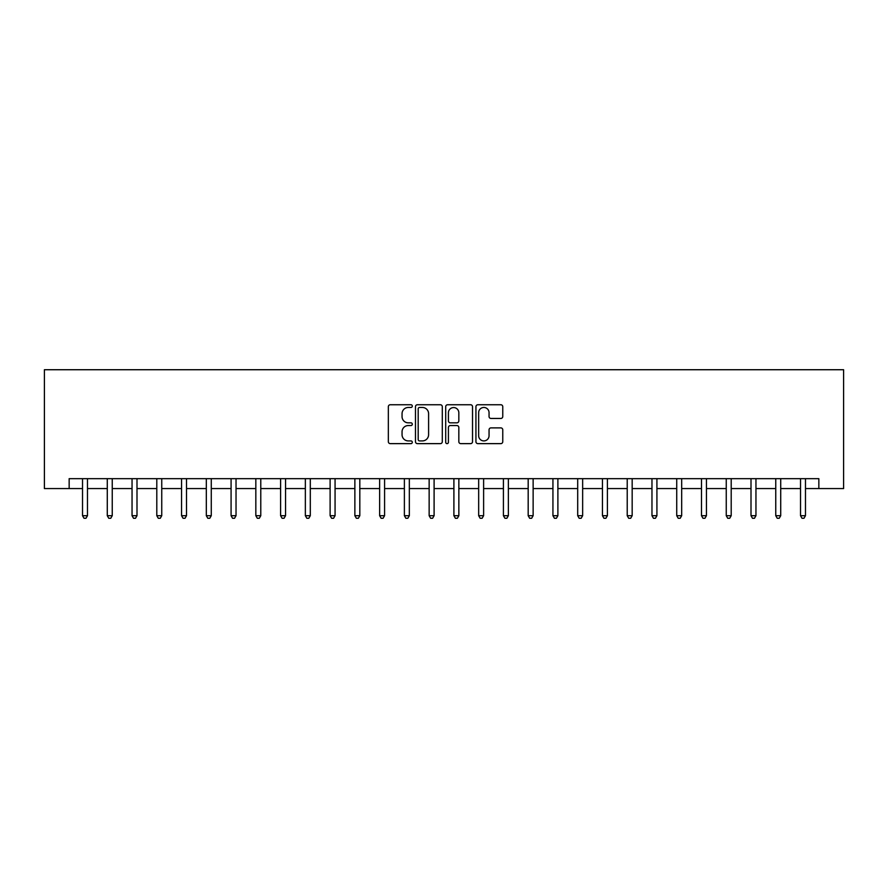 <?xml version="1.0" encoding="UTF-8"?>
<svg xmlns="http://www.w3.org/2000/svg" width="888" height="888" viewBox="0 0 888 888"><rect width="100%" height="100%" fill="white"/><g stroke="black" fill="none" stroke-linecap="round" stroke-linejoin="round"><path stroke-width="1.33" d="M412.31 406.116A1.365 1.365 0 0 0 410.944 404.75L390.287 404.75A1.943 1.943 0 0 0 388.345 406.693L388.345 441.691A1.943 1.943 0 0 0 390.287 443.634L410.944 443.634A1.365 1.365 0 0 0 412.31 442.28A1.365 1.365 0 0 0 410.944 440.914L408.28 440.914A6.216 6.216 0 0 1 402.053 434.687L402.053 431.779A6.216 6.216 0 0 1 408.28 425.552L410.944 425.552A1.365 1.365 0 0 0 412.31 424.198A1.365 1.365 0 0 0 410.944 422.832L408.28 422.832A6.216 6.216 0 0 1 402.053 416.616L402.053 413.697A6.216 6.216 0 0 1 408.28 407.47L410.944 407.47A1.365 1.365 0 0 0 412.31 406.116M500.821 418.459A1.943 1.943 0 0 0 502.763 416.516L502.763 406.693A1.943 1.943 0 0 0 500.821 404.75L477.877 404.75A1.943 1.943 0 0 0 475.935 406.693L475.935 441.691A1.943 1.943 0 0 0 477.877 443.634L500.821 443.634A1.943 1.943 0 0 0 502.763 441.691L502.763 429.836A1.943 1.943 0 0 0 500.821 427.883L490.997 427.883A1.943 1.943 0 0 0 489.055 429.836L489.055 435.708A5.206 5.206 0 0 1 483.86 440.914A5.206 5.206 0 0 1 478.654 435.708L478.654 412.676A5.206 5.206 0 0 1 483.86 407.47A5.206 5.206 0 0 1 489.055 412.676L489.055 416.516A1.943 1.943 0 0 0 490.997 418.459L500.821 418.459M69.153 488.567L69.153 478.665L818.847 478.665L818.847 488.567L843.6 488.567L843.6 369.73L44.4 369.73L44.4 488.567L82.528 488.567M442.302 406.693A1.943 1.943 0 0 0 440.359 404.75L417.416 404.75A1.943 1.943 0 0 0 415.473 406.693L415.473 441.691A1.943 1.943 0 0 0 417.416 443.634L440.359 443.634A1.943 1.943 0 0 0 442.302 441.691L442.302 406.693M447.641 404.75L470.585 404.75A1.943 1.943 0 0 1 472.527 406.693L472.527 441.691A1.943 1.943 0 0 1 470.585 443.634L460.772 443.634A1.943 1.943 0 0 1 458.83 441.691L458.83 427.494A1.943 1.943 0 0 0 456.876 425.552L450.371 425.552A1.943 1.943 0 0 0 448.418 427.494L448.418 442.28A1.365 1.365 0 0 1 447.064 443.634A1.365 1.365 0 0 1 445.698 442.28L445.698 406.693A1.943 1.943 0 0 1 447.641 404.75M87.479 488.567L107.282 488.567M112.243 488.567L132.046 488.567M136.996 488.567L156.799 488.567M161.749 488.567L181.563 488.567M186.513 488.567L206.316 488.567M211.266 488.567L231.08 488.567M236.03 488.567L255.833 488.567M260.783 488.567L280.597 488.567M285.548 488.567L305.35 488.567M310.301 488.567L330.114 488.567M335.065 488.567L354.867 488.567M359.818 488.567L379.631 488.567M384.582 488.567L404.384 488.567M409.335 488.567L429.148 488.567M434.099 488.567L453.901 488.567M458.852 488.567L478.665 488.567M483.616 488.567L503.418 488.567M508.369 488.567L528.182 488.567M533.133 488.567L552.935 488.567M557.886 488.567L577.7 488.567M582.65 488.567L602.453 488.567M607.403 488.567L627.217 488.567M632.167 488.567L651.97 488.567M656.92 488.567L676.734 488.567M681.684 488.567L701.487 488.567M706.437 488.567L726.251 488.567M731.201 488.567L751.004 488.567M755.954 488.567L775.757 488.567M780.719 488.567L800.521 488.567M805.471 488.567L818.847 488.567M419.547 407.47A1.365 1.365 0 0 0 418.193 408.835L418.193 439.549A1.365 1.365 0 0 0 419.547 440.914L422.366 440.914A6.216 6.216 0 0 0 428.593 434.687L428.593 413.697A6.216 6.216 0 0 0 422.366 407.47L419.547 407.47M458.83 412.776A5.206 5.206 0 0 0 453.624 407.57A5.206 5.206 0 0 0 448.418 412.776L448.418 420.89A1.943 1.943 0 0 0 450.371 422.832L456.876 422.832A1.943 1.943 0 0 0 458.83 420.89L458.83 412.776M87.723 478.665L87.623 478.91A1.976 1.976 0 0 0 87.479 479.653L87.479 515.695L82.528 515.695L82.528 479.653A1.976 1.976 0 0 0 82.384 478.91L82.284 478.665M87.479 515.695L85.992 518.27L84.016 518.27L82.528 515.695M112.487 478.665L112.376 478.91A1.976 1.976 0 0 0 112.243 479.653L112.243 515.695L107.282 515.695L107.282 479.653A1.976 1.976 0 0 0 107.148 478.91L107.037 478.665M112.243 515.695L110.756 518.27L108.769 518.27L107.282 515.695M137.24 478.665L137.141 478.91A1.976 1.976 0 0 0 136.996 479.653L136.996 515.695L132.046 515.695L132.046 479.653A1.976 1.976 0 0 0 131.901 478.91L131.801 478.665M136.996 515.695L135.509 518.27L133.533 518.27L132.046 515.695M161.993 478.665L161.894 478.91A1.976 1.976 0 0 0 161.749 479.653L161.749 515.695L156.799 515.695L156.799 479.653A1.976 1.976 0 0 0 156.654 478.91L156.554 478.665M161.749 515.695L160.273 518.27L158.286 518.27L156.799 515.695M186.758 478.665L186.658 478.91A1.976 1.976 0 0 0 186.513 479.653L186.513 515.695L181.563 515.695L181.563 479.653A1.976 1.976 0 0 0 181.418 478.91L181.319 478.665M186.513 515.695L185.026 518.27L183.05 518.27L181.563 515.695M211.511 478.665L211.411 478.91A1.976 1.976 0 0 0 211.266 479.653L211.266 515.695L206.316 515.695L206.316 479.653A1.976 1.976 0 0 0 206.171 478.91L206.072 478.665M211.266 515.695L209.79 518.27L207.803 518.27L206.316 515.695M236.275 478.665L236.175 478.91A1.976 1.976 0 0 0 236.03 479.653L236.03 515.695L231.08 515.695L231.08 479.653A1.976 1.976 0 0 0 230.936 478.91L230.836 478.665M236.03 515.695L234.543 518.27L232.567 518.27L231.08 515.695M261.028 478.665L260.928 478.91A1.976 1.976 0 0 0 260.783 479.653L260.783 515.695L255.833 515.695L255.833 479.653A1.976 1.976 0 0 0 255.689 478.91L255.589 478.665M260.783 515.695L259.307 518.27L257.32 518.27L255.833 515.695M285.792 478.665L285.692 478.91A1.976 1.976 0 0 0 285.548 479.653L285.548 515.695L280.597 515.695L280.597 479.653A1.976 1.976 0 0 0 280.453 478.91L280.353 478.665M285.548 515.695L284.06 518.27L282.084 518.27L280.597 515.695M310.545 478.665L310.445 478.91A1.976 1.976 0 0 0 310.301 479.653L310.301 515.695L305.35 515.695L305.35 479.653A1.976 1.976 0 0 0 305.206 478.91L305.106 478.665M310.301 515.695L308.824 518.27L306.837 518.27L305.35 515.695M335.309 478.665L335.209 478.91A1.976 1.976 0 0 0 335.065 479.653L335.065 515.695L330.114 515.695L330.114 479.653A1.976 1.976 0 0 0 329.97 478.91L329.87 478.665M335.065 515.695L333.577 518.27L331.601 518.27L330.114 515.695M360.062 478.665L359.962 478.91A1.976 1.976 0 0 0 359.818 479.653L359.818 515.695L354.867 515.695L354.867 479.653A1.976 1.976 0 0 0 354.723 478.91L354.623 478.665M359.818 515.695L358.341 518.27L356.354 518.27L354.867 515.695M384.826 478.665L384.726 478.91A1.976 1.976 0 0 0 384.582 479.653L384.582 515.695L379.631 515.695L379.631 479.653A1.976 1.976 0 0 0 379.487 478.91L379.387 478.665M384.582 515.695L383.094 518.27L381.119 518.27L379.631 515.695M409.579 478.665L409.479 478.91A1.976 1.976 0 0 0 409.335 479.653L409.335 515.695L404.384 515.695L404.384 479.653A1.976 1.976 0 0 0 404.24 478.91L404.14 478.665M409.335 515.695L407.847 518.27L405.872 518.27L404.384 515.695M434.343 478.665L434.243 478.91A1.976 1.976 0 0 0 434.099 479.653L434.099 515.695L429.148 515.695L429.148 479.653A1.976 1.976 0 0 0 429.004 478.91L428.904 478.665M434.099 515.695L432.611 518.27L430.636 518.27L429.148 515.695M459.096 478.665L458.996 478.91A1.976 1.976 0 0 0 458.852 479.653L458.852 515.695L453.901 515.695L453.901 479.653A1.976 1.976 0 0 0 453.757 478.91L453.657 478.665M458.852 515.695L457.364 518.27L455.389 518.27L453.901 515.695M483.86 478.665L483.76 478.91A1.976 1.976 0 0 0 483.616 479.653L483.616 515.695L478.665 515.695L478.665 479.653A1.976 1.976 0 0 0 478.521 478.91L478.421 478.665M483.616 515.695L482.129 518.27L480.153 518.27L478.665 515.695M508.613 478.665L508.513 478.91A1.976 1.976 0 0 0 508.369 479.653L508.369 515.695L503.418 515.695L503.418 479.653A1.976 1.976 0 0 0 503.274 478.91L503.174 478.665M508.369 515.695L506.882 518.27L504.906 518.27L503.418 515.695M533.377 478.665L533.277 478.91A1.976 1.976 0 0 0 533.133 479.653L533.133 515.695L528.182 515.695L528.182 479.653A1.976 1.976 0 0 0 528.038 478.91L527.938 478.665M533.133 515.695L531.646 518.27L529.659 518.27L528.182 515.695M558.13 478.665L558.03 478.91A1.976 1.976 0 0 0 557.886 479.653L557.886 515.695L552.935 515.695L552.935 479.653A1.976 1.976 0 0 0 552.791 478.91L552.691 478.665M557.886 515.695L556.399 518.27L554.423 518.27L552.935 515.695M582.894 478.665L582.794 478.91A1.976 1.976 0 0 0 582.65 479.653L582.65 515.695L577.7 515.695L577.7 479.653A1.976 1.976 0 0 0 577.555 478.91L577.455 478.665M582.65 515.695L581.163 518.27L579.176 518.27L577.7 515.695M607.647 478.665L607.547 478.91A1.976 1.976 0 0 0 607.403 479.653L607.403 515.695L602.453 515.695L602.453 479.653A1.976 1.976 0 0 0 602.308 478.91L602.208 478.665M607.403 515.695L605.916 518.27L603.94 518.27L602.453 515.695M632.411 478.665L632.312 478.91A1.976 1.976 0 0 0 632.167 479.653L632.167 515.695L627.217 515.695L627.217 479.653A1.976 1.976 0 0 0 627.072 478.91L626.972 478.665M632.167 515.695L630.68 518.27L628.693 518.27L627.217 515.695M657.164 478.665L657.065 478.91A1.976 1.976 0 0 0 656.92 479.653L656.92 515.695L651.97 515.695L651.97 479.653A1.976 1.976 0 0 0 651.825 478.91L651.725 478.665M656.92 515.695L655.433 518.27L653.457 518.27L651.97 515.695M681.929 478.665L681.829 478.91A1.976 1.976 0 0 0 681.684 479.653L681.684 515.695L676.734 515.695L676.734 479.653A1.976 1.976 0 0 0 676.589 478.91L676.49 478.665M681.684 515.695L680.197 518.27L678.21 518.27L676.734 515.695M706.682 478.665L706.582 478.91A1.976 1.976 0 0 0 706.437 479.653L706.437 515.695L701.487 515.695L701.487 479.653A1.976 1.976 0 0 0 701.342 478.91L701.243 478.665M706.437 515.695L704.95 518.27L702.974 518.27L701.487 515.695M731.446 478.665L731.346 478.91A1.976 1.976 0 0 0 731.201 479.653L731.201 515.695L726.251 515.695L726.251 479.653A1.976 1.976 0 0 0 726.106 478.91L726.007 478.665M731.201 515.695L729.714 518.27L727.727 518.27L726.251 515.695M756.199 478.665L756.099 478.91A1.976 1.976 0 0 0 755.954 479.653L755.954 515.695L751.004 515.695L751.004 479.653A1.976 1.976 0 0 0 750.86 478.91L750.76 478.665M755.954 515.695L754.467 518.27L752.491 518.27L751.004 515.695M780.963 478.665L780.852 478.91A1.976 1.976 0 0 0 780.719 479.653L780.719 515.695L775.757 515.695L775.757 479.653A1.976 1.976 0 0 0 775.624 478.91L775.513 478.665M780.719 515.695L779.231 518.27L777.244 518.27L775.757 515.695M805.716 478.665L805.616 478.91A1.976 1.976 0 0 0 805.471 479.653L805.471 515.695L800.521 515.695L800.521 479.653A1.976 1.976 0 0 0 800.377 478.91L800.277 478.665M805.471 515.695L803.984 518.27L802.008 518.27L800.521 515.695"/></g></svg>
